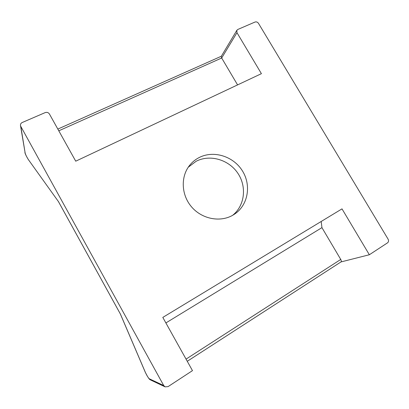 <?xml version="1.0" encoding="UTF-8"?>
<svg xmlns="http://www.w3.org/2000/svg" width="409" height="409" viewBox="0 0 409 409"><rect width="100%" height="100%" fill="white"/><g stroke="black" fill="none" stroke-linecap="round" stroke-linejoin="round"><path stroke-width="0.61" d="M232.593 215.344C244.868 205.681 246.985 186.586 237.782 173.155C228.718 159.633 210.027 154.121 196.177 161.248L188.273 167.194M232.634 215.323L234.561 214.132C248.212 205.062 251.509 185.124 242.338 170.752C233.34 156.274 213.708 150.067 199.229 157.511C195.482 159.428 192.286 162.036 189.643 165.328C180.507 176.637 181.202 194.914 191.596 206.928C201.903 219.014 219.965 222.557 232.634 215.323M237.573 84.903L221.678 58.006L221.274 56.34L236.872 30.276L237.803 29.468L255.017 22.04C256.387 21.616 257.537 22.055 258.478 23.344L388.09 239.147C388.841 240.671 388.652 241.903 387.533 242.839L369.347 254.751L342.001 208.871L162.802 317.41L192.47 370.636L168.073 386.617L165.098 386.853L163.723 385.544L20.798 126.412L25.174 153.201C25.777 155.072 26.825 157.184 28.318 159.536L58.421 201.565M340.937 261.954L369.347 254.751M25.174 153.201L20.486 125.517C20.348 124.157 20.931 123.15 22.244 122.501L45.159 112.613C46.953 112.03 48.374 112.49 49.423 113.999L75.726 161.187L261.407 73.671L236.964 32.674L221.678 58.006L58.794 130.803M236.872 30.276L236.964 32.674M20.486 125.517L20.798 126.412M186.049 359.117L340.743 259.449L321.939 227.634L165.885 322.941M321.939 227.634L321.188 221.479M340.743 259.449C341.403 260.666 341.489 261.489 341.004 261.913L187.256 361.285M58.303 201.325L120.251 313.764M120.379 313.994L145.492 372.655C146.908 375.6 148.135 377.625 149.183 378.734L163.723 385.544M28.318 159.536L58.405 201.54M145.492 372.655L147.506 376.474C149.714 379.833 149.326 379.102 150.379 379.869L165.098 386.853M149.183 378.734L150.379 379.869M24.903 152.419C25.046 153.631 26.242 156.11 28.497 159.858M58.369 201.484L120.307 313.897M120.287 313.867L145.348 372.4M221.335 56.237L57.833 129.086"/></g></svg>
